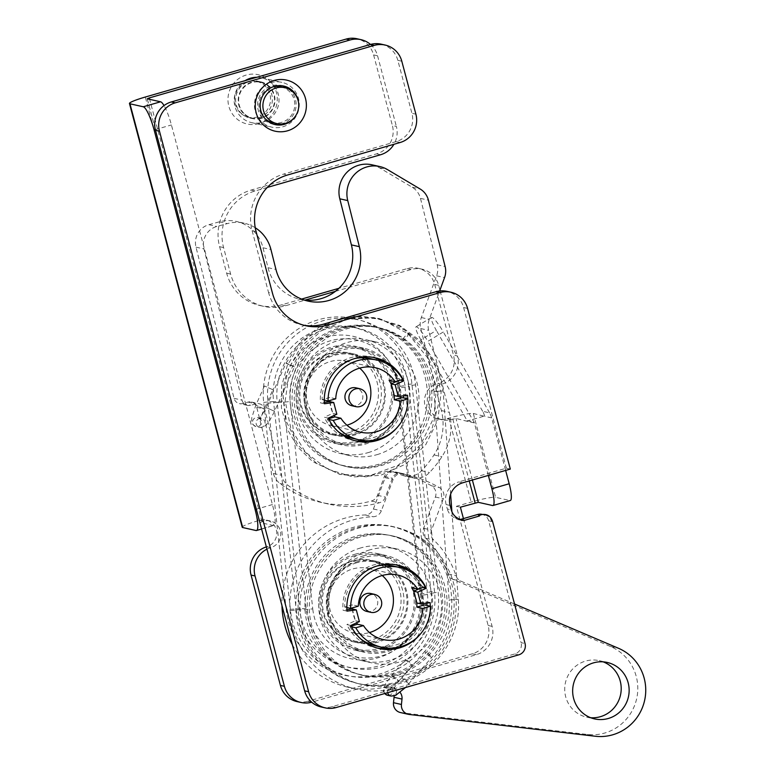 <?xml version="1.0" encoding="UTF-8"?>
<svg xmlns="http://www.w3.org/2000/svg" width="775" height="775" viewBox="0 0 775 775"><rect width="100%" height="100%" fill="white"/><g stroke="black" fill="none" stroke-linecap="round" stroke-linejoin="round"><path stroke-width="0.58" stroke-dasharray="3.88 2.91" d="M420.864 339.818A16.072 2.596 58.8 0 1 416.01 326.847A16.072 2.596 58.8 0 1 427.819 341.368L443.319 331.971A16.072 2.596 -121.2 0 0 431.51 317.45A16.072 2.596 -121.2 0 0 436.373 330.421L420.864 339.818L467.131 420.68A2.751 2.683 -77.4 0 1 467.403 421.338L455.991 418.461L451.069 419.575A18.367 17.912 -77.4 0 1 428.439 402.477A18.367 17.912 -77.4 0 1 441.673 384.264L437.701 383.373A22.959 22.388 102.6 0 0 453.462 355.057L457.434 355.948A22.959 22.388 -77.4 0 1 441.673 384.264M266.949 549.155A22.959 22.388 -77.4 0 1 270.795 547.644A13.776 13.437 -77.4 0 0 270.281 520.955A13.776 13.437 -77.4 0 0 263.752 521.158L260.022 522.544L273.323 525.518A22.959 4.485 -106.1 0 0 273.817 525.508A22.959 4.485 -106.1 0 0 272.422 504.564L171.42 124.959A22.959 4.485 -106.1 0 0 164.009 105.574M301.562 299.092L281.674 304.827A45.928 44.785 -77.4 0 1 259.906 305.515A45.928 44.785 -77.4 0 1 226.649 273.178L219.606 246.692A45.928 44.785 -77.4 0 1 251.139 190.069L376.631 153.847A22.959 22.388 102.6 0 0 392.392 125.54L396.364 126.422A22.959 22.388 -77.4 0 1 393.933 144.286M267.249 187.453L255.111 190.96A45.928 44.785 102.6 0 0 223.578 247.583L230.621 274.069A45.928 44.785 102.6 0 0 263.878 306.396A45.928 44.785 102.6 0 0 285.646 305.718L305.04 300.119M463.431 518.582L492.115 626.365A22.959 22.388 -77.4 0 1 476.344 654.672L311.908 702.131A22.959 22.388 -77.4 0 1 311.724 702.189M335.372 291.371L411.137 269.497A22.959 22.388 -77.4 0 1 422.017 269.157A22.959 22.388 -77.4 0 1 438.65 285.326L439.938 290.179M440.132 290.916L457.434 355.948M370.508 44.456A22.959 22.388 -77.4 0 1 377.57 55.8L396.364 126.422M261.407 118.323A18.832 18.358 -77.4 0 1 238.671 96.216A18.832 18.358 -77.4 0 1 274.97 99.646A18.832 18.358 -77.4 0 1 261.407 118.323M242.207 527.223A21.128 2.209 -14.9 0 1 258.046 520.771L259.78 520.277A13.776 13.437 -77.4 0 1 276.752 533.093A13.776 13.437 -77.4 0 1 266.823 546.753A22.959 22.388 102.6 0 0 266.358 546.898M377.57 55.8L373.598 54.918A22.959 22.388 102.6 0 0 356.975 38.75M373.598 54.918L392.392 125.54M438.65 285.326L434.678 284.435A22.959 22.388 102.6 0 0 418.045 268.276A22.959 22.388 102.6 0 0 407.166 268.615L338.927 288.31M434.678 284.435L453.462 355.057M492.6 505.523L509.911 500.524L495.613 497.327L473.302 413.463A21.128 2.209 165.1 0 0 448.832 418.19L447.097 418.684A18.367 17.912 -77.4 0 1 424.468 401.586A18.367 17.912 -77.4 0 1 437.701 383.373M476.344 654.672L472.372 653.79A22.959 22.388 102.6 0 0 488.143 625.473L456.427 506.298L471.142 502.055A21.128 2.209 -14.9 0 1 495.613 497.327M472.372 653.79L307.937 701.239L311.908 702.131M297.048 701.588A22.959 22.388 102.6 0 0 307.937 701.239M259.082 123.612A25.255 24.635 -77.4 0 1 228.78 93.145A25.255 24.635 -77.4 0 1 270 81.249A25.255 24.635 -77.4 0 1 259.082 123.612M473.302 413.463L484.714 416.34A21.128 20.605 -77.4 0 0 484.617 415.991L467.315 420.99M484.617 415.991L484.617 415.991A21.128 20.605 -77.4 0 0 482.641 411.283L489.587 412.843A21.128 20.605 102.6 0 1 491.66 417.899L505.639 470.415M356.423 561.904A41.792 40.755 -77.4 0 1 376.233 561.284A41.792 40.755 -77.4 0 1 406.885 610.962A41.792 40.755 -77.4 0 1 357.992 642.853A41.792 40.755 -77.4 0 1 326.314 603.347A41.792 40.755 -77.4 0 1 356.423 561.904M352.451 561.023A41.792 40.755 -77.4 0 1 372.262 560.403A41.792 40.755 -77.4 0 1 402.913 610.08A41.792 40.755 -77.4 0 1 354.02 641.971A41.792 40.755 -77.4 0 1 322.342 602.456A41.792 40.755 -77.4 0 1 352.451 561.023M489.587 412.843L443.319 331.971M488.327 475.414L474.358 422.888A2.751 2.683 102.6 0 0 474.087 422.23L427.819 341.368M258.831 117.742A18.832 18.358 102.6 0 0 258.123 81.268A18.832 18.358 102.6 0 0 236.094 95.635A18.832 18.358 102.6 0 0 258.831 117.742M460.398 507.189L456.427 506.298M482.641 411.283L436.373 330.421M333.86 354.533A41.792 40.755 -77.4 0 1 353.671 353.923A41.792 40.755 -77.4 0 1 384.323 403.601A41.792 40.755 -77.4 0 1 335.43 435.492A41.792 40.755 -77.4 0 1 303.761 395.977A41.792 40.755 -77.4 0 1 333.86 354.533M329.888 353.652A41.792 40.755 -77.4 0 1 349.699 353.032A41.792 40.755 -77.4 0 1 380.351 402.709A41.792 40.755 -77.4 0 1 331.458 434.601A41.792 40.755 -77.4 0 1 299.789 395.085A41.792 40.755 -77.4 0 1 329.888 353.652M389.108 380.341L396.761 378.132L402.719 379.459M349.05 432.653A40.872 39.854 102.6 0 0 378.491 392.131A40.872 39.854 102.6 0 0 347.51 353.487A40.872 39.854 102.6 0 0 299.702 384.671A40.872 39.854 102.6 0 0 329.675 433.264A40.872 39.854 102.6 0 0 349.05 432.653M359.668 368.125A33.063 32.24 102.6 0 0 345.815 361.102A33.063 32.24 102.6 0 0 307.123 386.338A33.063 32.24 102.6 0 0 331.38 425.64A33.063 32.24 102.6 0 0 346.909 425.194M355.008 433.99A40.872 39.854 102.6 0 0 384.448 393.458A40.872 39.854 102.6 0 0 353.468 354.814A40.872 39.854 102.6 0 0 305.65 386.008A40.872 39.854 102.6 0 0 335.633 434.591A40.872 39.854 102.6 0 0 355.008 433.99M356.887 441.052A48.224 47.023 102.6 0 0 391.627 393.235A48.224 47.023 102.6 0 0 355.076 347.646A48.224 47.023 102.6 0 0 298.666 384.439A48.224 47.023 102.6 0 0 334.025 441.76A48.224 47.023 102.6 0 0 356.887 441.052M365.422 442.961A48.224 47.023 102.6 0 0 400.162 395.143A48.224 47.023 102.6 0 0 363.611 349.554A48.224 47.023 102.6 0 0 307.2 386.347A48.224 47.023 102.6 0 0 342.569 443.678A48.224 47.023 102.6 0 0 365.422 442.961M396.761 378.132A40.872 39.854 102.6 0 0 370.944 358.728M354.688 358.563A40.872 39.854 102.6 0 0 322.129 399.668L329.782 397.468A33.063 32.24 102.6 0 0 329.782 400.51M324.299 400.162L322.129 399.668M376.941 454.673A58.328 56.875 102.6 0 0 418.965 396.839A58.328 56.875 102.6 0 0 374.761 341.688A58.328 56.875 102.6 0 0 306.522 386.202A58.328 56.875 102.6 0 0 349.302 455.535A58.328 56.875 102.6 0 0 376.941 454.673M328.571 418.723L327.292 419.091A40.872 39.854 102.6 0 0 338.326 431.714M353.109 438.505A40.872 39.854 102.6 0 0 401.934 397.556M329.85 401.644A33.063 32.24 102.6 0 0 334.093 415.478M394.155 395.027A33.063 32.24 102.6 0 0 391.346 384.468M368.009 452.668A58.328 56.875 102.6 0 0 410.023 394.833A58.328 56.875 102.6 0 0 365.819 339.692A58.328 56.875 102.6 0 0 297.59 384.206A58.328 56.875 102.6 0 0 340.361 453.53A58.328 56.875 102.6 0 0 368.009 452.668M327.292 419.091L328.939 419.459M335.74 398.796L329.782 397.468M351.133 626.093L349.854 626.462L351.501 626.83M346.861 607.523L344.681 607.038L352.334 604.829A33.063 32.24 102.6 0 0 352.334 607.881M358.292 606.166L352.334 604.829M350.697 561.458A40.872 39.854 102.6 0 0 321.257 601.981A40.872 39.854 102.6 0 0 352.238 640.625A40.872 39.854 102.6 0 0 400.055 609.441A40.872 39.854 102.6 0 0 370.072 560.848A40.872 39.854 102.6 0 0 350.697 561.458M382.23 575.496A33.063 32.24 102.6 0 0 368.367 568.472A33.063 32.24 102.6 0 0 352.693 568.957A33.063 32.24 102.6 0 0 334.073 619.012A33.063 32.24 102.6 0 0 353.933 633.01A33.063 32.24 102.6 0 0 369.472 632.565M356.655 562.786A40.872 39.854 102.6 0 0 327.215 603.318A40.872 39.854 102.6 0 0 358.195 641.962A40.872 39.854 102.6 0 0 406.013 610.768A40.872 39.854 102.6 0 0 376.03 562.185A40.872 39.854 102.6 0 0 356.655 562.786M369.675 549.921A58.328 56.875 102.6 0 0 327.651 607.755A58.328 56.875 102.6 0 0 371.855 662.896A58.328 56.875 102.6 0 0 440.093 618.392A58.328 56.875 102.6 0 0 397.313 549.058A58.328 56.875 102.6 0 0 369.675 549.921M411.67 587.712L419.323 585.503A40.872 39.854 102.6 0 0 393.506 566.089M377.251 565.934A40.872 39.854 102.6 0 0 344.681 607.038M416.718 602.388A33.063 32.24 102.6 0 0 413.908 591.838M349.854 626.462A40.872 39.854 102.6 0 0 360.888 639.084M375.672 645.866A40.872 39.854 102.6 0 0 424.487 604.917M352.412 609.014A33.063 32.24 102.6 0 0 356.655 622.838M419.323 585.503L425.281 586.83M354.776 555.723A48.224 47.023 102.6 0 0 320.036 603.541A48.224 47.023 102.6 0 0 356.587 649.13A48.224 47.023 102.6 0 0 412.998 612.337A48.224 47.023 102.6 0 0 377.638 555.016A48.224 47.023 102.6 0 0 354.776 555.723M363.32 557.632A48.224 47.023 102.6 0 0 328.581 605.449A48.224 47.023 102.6 0 0 365.132 651.039A48.224 47.023 102.6 0 0 421.542 614.246A48.224 47.023 102.6 0 0 386.173 556.925A48.224 47.023 102.6 0 0 363.32 557.632M360.733 547.925A58.328 56.875 102.6 0 0 318.719 605.759A58.328 56.875 102.6 0 0 362.923 660.901A58.328 56.875 102.6 0 0 431.152 616.396A58.328 56.875 102.6 0 0 388.382 547.063A58.328 56.875 102.6 0 0 360.733 547.925M304.1 300.012A44.088 42.993 -77.4 0 1 300.08 299.324A44.088 42.993 -77.4 0 1 268.014 267.704L262.996 247.767A36.745 35.824 102.6 0 0 236.268 221.427A36.745 35.824 102.6 0 0 219.325 221.834L208.901 224.692A18.367 17.912 102.6 0 0 195.998 247.167L234.05 398.34A7.353 7.169 102.6 0 0 242.788 403.523L248 402.099A7.353 7.169 -77.4 0 1 256.728 407.282L273.391 473.457A18.367 17.912 102.6 0 0 280.007 483.493A110.224 107.483 102.6 0 0 320.501 502.268A110.224 107.483 102.6 0 0 371.332 501.038A9.184 8.961 102.6 0 0 377.493 495.312L384.39 476.441A7.353 7.169 -77.4 0 1 393.632 472.052L402.409 475.327A18.367 17.912 102.6 0 0 421.552 470.764A110.224 107.483 102.6 0 0 433.99 454.944A55.112 53.737 102.6 0 0 441.392 410.556L420.748 328.571A18.367 17.912 -77.4 0 1 421.329 317.547L436.606 275.813A18.367 17.912 102.6 0 0 437.187 264.788L420.467 198.381A18.367 17.912 102.6 0 0 412.222 187.24L379.547 167.836A27.551 26.873 102.6 0 0 371.864 164.784M255.237 227.753A36.745 35.824 102.6 0 0 244.212 223.2A36.745 35.824 102.6 0 0 227.269 223.617L216.845 226.465A18.367 17.912 102.6 0 0 203.941 248.94L241.994 400.113A7.353 7.169 102.6 0 0 250.732 405.306L255.944 403.872A7.353 7.169 -77.4 0 1 264.672 409.064L281.335 475.23A18.367 17.912 102.6 0 0 287.951 485.276A110.224 107.483 102.6 0 0 328.445 504.05A110.224 107.483 102.6 0 0 379.275 502.81A9.184 8.961 102.6 0 0 385.437 497.085L392.334 478.223A7.353 7.169 -77.4 0 1 401.576 473.825L410.353 477.109A18.367 17.912 102.6 0 0 429.495 472.537A110.224 107.483 102.6 0 0 441.934 456.717A55.112 53.737 102.6 0 0 449.335 412.339L428.691 330.353A18.367 17.912 -77.4 0 1 429.272 319.329L439.648 290.974M356.597 442.554A49.6 48.37 102.6 0 0 391.452 381.862A49.6 48.37 102.6 0 0 355.376 346.299A49.6 48.37 102.6 0 0 297.348 384.148A49.6 48.37 102.6 0 0 333.725 443.106A49.6 48.37 102.6 0 0 356.597 442.554M399.396 383.644A49.6 48.37 102.6 0 0 363.32 348.072A49.6 48.37 102.6 0 0 305.292 385.921A49.6 48.37 102.6 0 0 341.668 444.889A49.6 48.37 102.6 0 0 399.396 383.644M256.738 77.287A22.959 22.388 -77.4 0 1 261.601 77.81A22.959 22.388 -77.4 0 1 278.448 105.109A22.959 22.388 -77.4 0 1 251.584 122.634A22.959 22.388 -77.4 0 1 240.86 116.734A22.959 22.388 -77.4 0 1 245.132 80.639M244.009 113.431A18.367 17.912 -77.4 0 1 260.603 82.295A18.367 17.912 -77.4 0 1 274.079 104.131A18.367 17.912 -77.4 0 1 244.009 113.431M240.037 112.54A18.367 17.912 -77.4 0 1 256.632 81.404A18.367 17.912 -77.4 0 1 270.107 103.249A18.367 17.912 -77.4 0 1 240.037 112.54M261.117 121.268A22.959 22.388 -77.4 0 1 257.193 93.94A22.959 22.388 -77.4 0 1 281.858 82.344A22.959 22.388 -77.4 0 1 298.704 109.643A22.959 22.388 -77.4 0 1 271.841 127.168A22.959 22.388 -77.4 0 1 261.117 121.268M265.35 118.962A18.367 17.912 -77.4 0 1 272.5 87.003M280.86 86.829A18.367 17.912 -77.4 0 1 294.335 108.665A18.367 17.912 -77.4 0 1 272.839 122.683M294.316 366.914C295.372 366.817 279.281 360.104 289.249 364.812L294.432 366.914C311.637 325.2 369.433 311.288 402.341 340.942L402.341 340.942A4.592 0.911 130 0 1 404.308 337.202A4.592 0.911 130 0 1 408.251 333.909L408.251 333.909A4.592 0.911 130 0 1 405.993 338.007A4.592 0.911 130 0 1 402.341 340.942C434.494 365.8 435.938 421.377 405.432 448.144C377.27 477.516 323.64 472.052 302.143 437.565C284.318 412.407 286.43 374.054 307.132 350.6C326.788 326.227 363.659 318.322 390.949 332.562C418.917 345.708 435.414 380.331 428.323 411.06C422.617 442.07 393.758 467.093 363.184 467.829C332.785 469.853 302.599 447.766 294.829 417.599C285.733 387.858 299.673 351.986 326.527 336.253C353.855 318.622 393.196 324.367 414.053 349.06C436.122 372.639 437.972 413.308 418.277 439.338C399.319 466.908 359.6 476.606 331.235 460.718C302.066 446.429 286.75 407.844 297.891 376.03C307.355 344.546 341 322.419 372.717 326.876C404.627 329.685 432.159 358.767 433.971 391.569L443.135 390.9L433.971 391.569L449.093 599.995L458.257 599.327L449.093 599.995C453.026 639.249 418.413 677.689 380.079 677.021C341.775 679.404 306.338 642.281 309.467 602.921C310.271 570.284 336.466 540.117 367.718 535.573C398.718 529.451 432.402 549.272 442.777 579.836C454.218 609.324 442.322 646.825 415.904 664.156C390.309 682.746 351.995 679.956 329.54 657.917C307.239 637.748 300.661 601.381 314.388 574.207C327.002 546.472 359.154 529.528 388.159 535.06C420.234 539.71 446.177 571.446 444.908 604.81C445.383 638.164 418.607 670.162 386.086 675.035C353.516 681.574 318.05 659.922 308.557 627.643C297.348 595.956 313.09 556.586 342.734 541.686C370.983 525.76 409.801 534.324 428.585 560.674C448.677 585.987 447.039 626.994 424.816 651.349L424.816 651.349A4.592 0.494 -139.2 0 0 427.296 654.129A4.592 0.494 -139.2 0 0 431.762 657.355L431.762 657.355A4.592 0.494 -139.2 0 0 428.953 654.274A4.592 0.494 -139.2 0 0 424.942 651.329A4.592 0.494 -139.2 0 0 424.816 651.349L402.118 677.602A4.592 0.494 -139.2 0 0 405.267 680.973A4.592 0.494 -139.2 0 0 409.064 683.608A4.592 0.494 -139.2 0 0 406.255 680.528A4.592 0.494 -139.2 0 0 402.244 677.583A4.592 0.494 -139.2 0 0 402.118 677.602C394.882 684.877 391.375 688.055 391.598 687.115L393.061 687.115A4.592 4.476 -77.4 0 1 396.432 692.569A4.592 4.476 -77.4 0 1 391.065 696.076M272.839 389.728L264.459 385.96L272.839 389.728L264.198 408.977L255.818 405.218L264.198 408.977C261.843 414.596 260.691 418.335 260.758 420.215C261.311 420.06 260.4 419.188 257.998 417.609A4.592 4.476 -77.4 0 1 261.068 423.964A4.592 4.476 -77.4 0 1 252.631 421.106A4.592 4.476 -77.4 0 1 257.998 417.609L261.572 418.403A4.592 4.476 -77.4 0 1 264.643 424.758A4.592 4.476 -77.4 0 1 256.205 421.91A4.592 4.476 -77.4 0 1 261.572 418.403L259.267 418.674C259.257 419.721 261.553 416.01 266.145 407.524L274.524 411.293L266.145 407.524L286.052 363.155L289.249 364.812M405.654 659.389A4.592 0.494 -139.2 0 0 405.528 659.399A4.592 0.494 -139.2 0 0 408.677 662.77A4.592 0.494 -139.2 0 0 412.474 665.405A4.592 0.494 -139.2 0 0 409.665 662.325A4.592 0.494 -139.2 0 0 405.654 659.389M351.879 405.751A9.184 8.961 102.6 0 0 362.826 397.391A9.184 8.961 102.6 0 0 355.89 387.829M366.798 611.436A9.184 8.961 102.6 0 0 377.745 603.066A9.184 8.961 102.6 0 0 370.808 593.514M397.682 426.899A42.712 41.647 102.6 0 0 407.698 398.844M420.234 634.26A42.712 41.647 102.6 0 0 430.261 606.215M430.096 602.611L426.124 601.729L416.873 602.969M350.843 625.483L346.871 624.602A42.712 41.647 102.6 0 0 375.265 647.658A42.712 41.647 102.6 0 0 377.26 648.055M390.542 648.132A42.712 41.647 102.6 0 0 426.289 605.323M426.221 603.134A42.712 41.647 102.6 0 0 426.124 601.729M407.534 395.25L403.562 394.359L394.31 395.599M328.29 418.122L324.318 417.231A42.712 41.647 102.6 0 0 352.712 440.297A42.712 41.647 102.6 0 0 354.708 440.684M367.98 440.772A42.712 41.647 102.6 0 0 403.727 397.953M403.659 395.763A42.712 41.647 102.6 0 0 403.562 394.359M400.132 142.503L396.161 141.612A22.959 22.388 102.6 0 0 411.922 113.295L415.894 114.187M336.834 414.228L332.863 413.337L324.318 417.231M347.026 611.126L343.054 610.235L346.919 609.712M492.522 521.255A22.959 4.485 73.9 0 1 491.65 521.478L488.667 520.81L521.081 642.63L525.053 643.521M352.305 608.985L355.425 620.707L346.871 624.602M359.397 621.589L355.425 620.707M459.74 519.599L457.754 519.521L454.266 517.603L458.238 518.494M422.937 587.508L422.298 587.363A42.712 41.647 102.6 0 0 407.931 570.381M395.88 564.791A42.712 41.647 102.6 0 0 393.903 564.297A42.712 41.647 102.6 0 0 343.054 610.235M467.567 308.402L463.595 307.51A22.959 22.388 102.6 0 0 446.972 291.352M450.11 505.455L446.138 504.564L447.311 508.981L451.282 509.873M298.617 103.133A19.753 19.259 -77.4 0 1 295.856 115.485M454.266 517.603A13.776 13.437 -77.4 0 1 447.311 508.981M321.276 707.003A22.959 22.388 102.6 0 0 332.165 706.664L514.774 653.955A9.184 8.961 102.6 0 0 521.081 642.63M488.667 520.81A9.184 8.961 102.6 0 0 482.021 514.348M401.799 61.225L397.827 60.334L411.922 113.295M324.463 403.756L320.492 402.864L324.367 402.341M510.318 469.069L506.346 468.177L458.752 481.914L462.723 482.806M420.331 588.264L422.298 587.363M397.827 60.334A22.959 22.388 102.6 0 0 381.203 44.165M329.743 401.624L332.863 413.337M396.161 141.612L283.65 174.084L287.622 174.976M256.089 231.599L252.117 230.708A45.928 44.785 -77.4 0 1 283.65 174.084M252.117 230.708L268.557 292.504L272.529 293.396M303.81 325.238A45.928 44.785 -77.4 0 1 301.814 324.841A45.928 44.785 -77.4 0 1 268.557 292.504M463.595 307.51L506.346 468.177M446.138 504.564A18.367 17.912 -77.4 0 1 458.752 481.914M273.837 124.271A19.753 19.259 -77.4 0 1 272.538 124.029A19.753 19.259 -77.4 0 1 258.24 110.128A19.753 19.259 -77.4 0 1 281.16 85.483A19.753 19.259 -77.4 0 1 282.439 85.812M288.726 89.086A19.753 19.259 -77.4 0 1 295.643 108.955A19.753 19.259 -77.4 0 1 280.918 123.99M397.769 380.893L399.745 379.992A42.712 41.647 102.6 0 0 385.369 363.01M373.327 357.42A42.712 41.647 102.6 0 0 371.351 356.926A42.712 41.647 102.6 0 0 320.492 402.864M400.384 380.137L399.745 379.992M590.686 717.727A28.937 28.21 -77.4 0 1 586.646 717.137A28.937 28.21 -77.4 0 1 564.713 689.624A28.937 28.21 -77.4 0 1 585.852 661.007A28.937 28.21 -77.4 0 1 599.269 660.658A28.937 28.21 -77.4 0 1 603.183 661.85M354.931 554.261A49.6 48.37 -77.4 0 1 377.938 553.67A49.6 48.37 -77.4 0 1 414.315 612.628A49.6 48.37 -77.4 0 1 356.287 650.477A49.6 48.37 -77.4 0 1 318.69 603.318A49.6 48.37 -77.4 0 1 354.931 554.261M362.874 556.033A49.6 48.37 -77.4 0 1 385.882 555.442A49.6 48.37 -77.4 0 1 392.518 557.448A49.6 48.37 -77.4 0 1 421.358 617.849A49.6 48.37 -77.4 0 1 364.231 652.25A49.6 48.37 -77.4 0 1 326.633 605.091A49.6 48.37 -77.4 0 1 362.874 556.033M400.404 712.535A9.184 8.961 102.6 0 0 401.295 712.69L587.392 734.477A45.928 44.785 102.6 0 0 636.246 700.397A45.928 44.785 102.6 0 0 610.574 646.524L453.007 579.39A9.184 8.961 -77.4 0 1 448.018 573.887A87.255 85.095 102.6 0 0 425.785 538.238A9.184 8.961 -77.4 0 1 423.596 528.308L435.376 497.007A9.184 8.961 102.6 0 0 431.442 485.77A133.184 129.871 102.6 0 0 396.18 472.101A133.184 129.871 102.6 0 0 395.512 471.946A9.184 8.961 102.6 0 0 385.185 477.71L373.405 509.01A9.184 8.961 -77.4 0 1 365.238 514.958A87.255 85.095 102.6 0 0 281.955 605.527M514.542 603.996L460.951 581.173A9.184 8.961 -77.4 0 1 455.962 575.66A87.255 85.095 102.6 0 0 433.729 540.01A9.184 8.961 -77.4 0 1 431.539 530.081L443.319 498.78A9.184 8.961 102.6 0 0 439.386 487.543A133.184 129.871 102.6 0 0 404.124 473.874A133.184 129.871 102.6 0 0 403.455 473.728A9.184 8.961 102.6 0 0 393.128 479.483L381.348 510.783A9.184 8.961 -77.4 0 1 373.182 516.741A87.255 85.095 102.6 0 0 290.296 595.927A87.255 85.095 102.6 0 0 356.016 689.004A87.255 85.095 102.6 0 0 391.365 689.208A9.184 8.961 -77.4 0 1 400.113 692.414M292.388 644.761A87.255 85.095 102.6 0 0 348.072 687.231A87.255 85.095 102.6 0 0 383.422 687.435A9.184 8.961 -77.4 0 1 394.097 695.95M272.422 504.564L256.322 509.204M256.021 530.517L273.323 525.518M251.139 190.069L255.111 190.96M223.578 247.583L219.606 246.692M452.803 419.072L469.253 480.917M262.018 521.662L149.653 99.336M267.956 403.281L290.518 610.652A76.066 74.177 102.6 0 0 372.533 676.875A76.066 74.177 102.6 0 0 438.146 592.245L415.584 384.884A76.066 74.177 102.6 0 0 333.57 318.661A76.066 74.177 102.6 0 0 267.956 403.281A9.184 0.668 173.8 0 1 277.218 402.535A67.716 66.04 -77.4 0 1 335.623 327.195A67.716 66.04 -77.4 0 1 408.648 386.153A12.855 0.94 173.8 0 1 398.922 387.926L421.484 595.297A12.855 0.94 -6.2 0 0 431.2 593.514A67.716 66.04 -77.4 0 1 372.794 668.854A67.716 66.04 -77.4 0 1 299.78 609.906L277.218 402.535A12.855 0.94 -6.2 0 0 290.179 401.479A56.033 54.637 -77.4 0 1 338.51 339.15A56.033 54.637 -77.4 0 1 398.922 387.926M258.046 520.771L145.303 97.04M448.832 418.19L471.142 502.055M286.237 609.799L263.684 402.438A76.386 74.487 -77.4 0 1 329.559 317.459A76.386 74.487 -77.4 0 1 411.922 383.954L434.475 591.325A76.386 74.487 -77.4 0 1 368.6 676.294A76.386 74.487 -77.4 0 1 286.237 609.799A9.184 0.668 173.8 0 1 296.137 609.053A67.619 65.943 102.6 0 0 369.045 667.914A67.619 65.943 102.6 0 0 427.364 592.691A9.184 0.668 173.8 0 1 434.475 591.325M380.603 154.738L376.631 153.847M415.584 384.884A9.184 0.668 173.8 0 0 408.648 386.153L431.2 593.514A9.184 0.668 173.8 0 1 438.146 592.245M491.66 417.899L484.714 416.34M420.253 594.067A9.184 0.668 -6.2 0 0 427.364 592.691L404.802 385.32A9.184 0.668 173.8 0 1 397.691 386.696A58.861 57.398 102.6 0 0 334.228 335.459A58.861 57.398 102.6 0 0 283.466 400.937L306.028 608.307A58.861 57.398 102.6 0 0 369.491 659.544A58.861 57.398 102.6 0 0 420.253 594.067L397.691 386.696M306.028 608.307A9.184 0.668 173.8 0 1 296.137 609.053L273.575 401.683A9.184 0.668 -6.2 0 0 283.466 400.937M155.329 129.609L171.42 124.959M147.269 98.812L260.022 522.544M263.752 521.158L259.78 520.277M270.795 547.644L266.823 546.753M407.166 268.615L411.137 269.497M451.069 419.575L447.097 418.684M488.143 625.473L492.115 626.365M226.649 273.178L230.621 274.069M285.646 305.718L281.674 304.827M467.131 420.68L474.087 422.23M474.358 422.888L467.403 421.338M411.922 383.954A9.184 0.668 173.8 0 0 404.802 385.32A67.619 65.943 102.6 0 0 331.894 326.459A67.619 65.943 102.6 0 0 273.575 401.683A9.184 0.668 173.8 0 0 263.684 402.438M290.518 610.652A9.184 0.668 173.8 0 1 299.78 609.906A12.855 0.94 173.8 0 0 312.742 608.85L290.179 401.479M421.484 595.297A56.033 54.637 -77.4 0 1 373.153 657.626A56.033 54.637 -77.4 0 1 312.742 608.85M472.372 480.016L455.991 418.461M234.05 398.34L241.994 400.113M242.788 403.523L250.732 405.306M248 402.099L255.944 403.872M195.998 247.167L203.941 248.94M268.014 267.704L275.958 269.487M377.493 495.312L385.437 497.085M384.39 476.441L392.334 478.223M433.99 454.944L441.934 456.717M441.392 410.556L449.335 412.339M262.996 247.767L270.94 249.55M273.391 473.457L281.335 475.23M280.007 483.493L287.951 485.276M437.187 264.788L445.131 266.561M420.467 198.381L428.41 200.153M256.728 407.282L264.672 409.064M371.332 501.038L379.275 502.81M379.547 167.836L387.49 169.609M402.409 475.327L410.353 477.109M421.552 470.764L429.495 472.537M219.325 221.834L227.269 223.617M208.901 224.692L216.845 226.465M421.329 317.547L429.272 319.329M436.606 275.813L444.55 277.586M420.748 328.571L428.691 330.353M393.632 472.052L401.576 473.825M412.222 187.24L420.166 189.013M384.836 693.499A4.592 4.476 -77.4 0 1 389.486 686.311A4.592 4.476 -77.4 0 1 392.857 691.775A4.592 4.476 -77.4 0 1 387.49 695.272M391.918 675.277A4.592 0.494 40.8 0 1 395.928 678.222A4.592 0.494 40.8 0 1 398.738 681.293A4.592 0.494 40.8 0 1 394.94 678.667A4.592 0.494 40.8 0 1 391.792 675.287A4.592 0.494 40.8 0 1 391.918 675.277M387.694 692.666A4.592 4.476 -77.4 0 1 393.061 687.115L389.486 686.311C391.869 687.832 392.877 689.178 392.499 690.36L398.738 681.293L412.474 665.405M480.045 515.007L479.086 515.598M518.746 654.846L514.774 653.955M478.834 515.753L480.936 515.143A13.776 2.693 -106.1 0 1 480.645 515.143A9.184 8.961 -77.4 0 1 491.65 521.478M482.312 514.406L484.995 515.007L480.936 515.143A13.776 2.693 -106.1 0 0 481.44 514.61M332.165 706.664L336.137 707.546M448.018 573.887L455.962 575.66M425.785 538.238L433.729 540.01M401.295 712.69L409.239 714.463M587.392 734.477L595.336 736.25M610.574 646.524L618.518 648.297M423.596 528.308L431.539 530.081M435.376 497.007L443.319 498.78M385.185 477.71L393.128 479.483M373.405 509.01L381.348 510.783M365.238 514.958L373.182 516.741M395.512 471.946L403.455 473.728M453.007 579.39L460.951 581.173M431.442 485.77L439.386 487.543M383.422 687.435L391.365 689.208M431.51 317.45L416.01 326.847M261.601 529.034L273.817 525.508M354.02 641.971L357.992 642.853M372.262 560.403L376.233 561.284M259.954 522.505L147.211 98.764M270.281 520.955L266.309 520.073M260.7 81.85L258.123 81.268M252.485 118.604L249.899 118.023M418.045 268.276L422.017 269.157M259.906 305.515L263.878 306.396M442.36 419.847L438.388 418.955M331.458 434.601L335.43 435.492M349.699 353.032L353.671 353.923M353.468 354.814L347.51 353.487M335.633 434.591L329.675 433.264M363.611 349.554L355.076 347.646M342.569 443.678L334.025 441.76M374.761 341.688L365.819 339.692M349.302 455.535L340.361 453.53M331.38 425.64L360.772 432.218M345.815 361.102L375.207 367.679M376.03 562.185L370.072 560.848M358.195 641.962L352.238 640.625M386.173 556.925L377.638 555.016M365.132 651.039L356.587 649.13M397.313 549.058L388.382 547.063M371.855 662.896L362.923 660.901M353.933 633.01L383.325 639.578M368.367 568.472L397.759 575.04M247.341 405.383L239.398 403.61M363.32 348.072L355.376 346.299M341.668 444.889L333.725 443.106M300.08 299.324L308.024 301.097M328.445 504.05L320.501 502.268M412.658 477.787L404.715 476.015M244.212 223.2L236.268 221.427M392.712 471.781L400.656 473.554M251.391 402.012L259.334 403.794M248.61 117.267L252.582 118.149M256.632 81.404L260.603 82.295M251.584 122.634L271.841 127.168M261.601 77.81L281.858 82.344M286.052 363.155L301.31 340.516L323.088 324.299M351.433 316.113L381.6 319.329L408.251 333.909L427.316 357.42L436.383 386.909L433.923 417.541L420.525 444.898L398.185 465.233L369.917 475.656L339.779 474.387L312.771 461.716L297.716 447.088L286.944 428.623L281.432 407.863L281.558 386.386L287.234 365.703L298.046 347.219L313.294 332.204L331.962 321.741M264.459 385.96L255.818 405.218L251.749 417.822C252.059 420.786 249.647 423.15 255.992 426.57L259.567 427.364C262.89 427.257 264.847 426.637 265.428 425.494C267.627 423.935 270.659 419.198 274.524 411.293L294.432 366.914M384.623 693.557L383.441 691.038L383.412 689.033L385.543 683.744L391.792 675.287L405.528 659.399M451.893 511.665L458.257 599.327C462.229 640.295 429.05 681.593 388.788 685.546C348.847 692.211 306.997 660.746 301.339 619.884C294.093 582.393 318.147 541.076 353.758 529.732C388.73 516.392 431.995 534.246 447.94 568.588C465.068 601.303 454.809 646.621 425.117 668.767C396.577 692.433 350.949 690.971 324.212 665.493C297.552 642.252 290.131 599.046 307.336 567.794C323.107 535.777 362.448 517.865 396.054 527.378C430.735 535.564 456.669 571.64 453.995 607.988C453.055 644.393 423.654 678.387 388.081 684.015C351.191 691.61 310.901 667.304 299.973 630.937C287.118 595.248 304.614 550.783 338.113 533.752C370.082 515.52 414.344 525.101 435.744 554.91C458.635 583.527 456.833 629.862 431.762 657.355L405.432 687.551M450.624 494.198L443.135 390.9L436.509 364.386L421.338 341.533L399.551 325.393L373.773 317.75L346.9 319.377L321.916 330.16L301.795 348.973L289.133 373.259L285.171 400.985L290.858 428.546L305.476 452.125L327.079 468.914L353.1 477.003L380.496 475.375L405.877 464.041L425.756 444.666L437.817 420.069L441.101 392.537L435.095 365.684L420.631 342.637L399.377 325.946L373.647 317.517L346.406 318.515L321.247 328.716L301.446 346.173L288.135 369.384L283.001 395.521L286.459 421.707L298.104 445.199L316.743 463.489L340.419 474.484L366.168 476.838L392.789 469.776L415.671 453.559L431.597 430.387L438.737 403.213L436.306 375.236L424.497 349.748L404.598 329.966L379.382 318.573L361.334 316.278L342.976 318.302M379.237 648.549L375.265 647.658M356.684 441.178L352.712 440.297M461.726 520.413L457.754 519.521M397.875 565.188L393.903 564.297M301.814 324.841L305.786 325.723M375.323 357.817L371.351 356.926M283.737 86.064L281.16 85.483M275.125 124.601L272.538 124.029M586.646 717.137L594.59 718.909M599.269 660.658L607.212 662.441M356.287 650.477L364.231 652.25M377.938 553.67L385.882 555.442M404.124 473.874L396.18 472.101M387.142 687.454L395.085 689.227M356.016 689.004L348.072 687.231"/><path stroke-width="1.16" d="M256.322 509.204L255.111 509.553A22.959 4.485 73.9 0 1 256.515 530.507A22.959 4.485 73.9 0 1 256.021 530.517L242.711 527.542A21.128 2.209 -14.9 0 1 242.207 527.223L129.454 103.492A21.128 2.209 165.1 0 1 145.303 97.04L346.096 39.089L350.067 39.98A22.959 22.388 -77.4 0 1 360.947 39.641A22.959 22.388 -77.4 0 1 370.508 44.456M311.724 702.189A22.959 22.388 -77.4 0 1 301.02 702.47A22.959 22.388 -77.4 0 1 284.396 686.311L255.033 575.961A22.959 22.388 -77.4 0 1 266.949 549.155M488.327 475.414L491.883 488.754A18.367 3.594 73.9 0 1 492.997 505.513A18.367 3.594 73.9 0 1 492.6 505.523L478.311 502.326L460.398 507.189L463.431 518.582M439.938 290.179L440.132 290.916M305.04 300.119L335.372 291.371M393.933 144.286A22.959 22.388 -77.4 0 1 380.603 154.738L267.249 187.453M164.009 105.574A22.959 4.485 -106.1 0 0 160.58 101.787L147.269 98.812L149.275 97.921L350.067 39.98M360.947 39.641L356.975 38.75A22.959 22.388 102.6 0 0 346.096 39.089M338.927 288.31L301.562 299.092M284.396 686.311L280.424 685.42A22.959 22.388 102.6 0 0 297.048 701.588L301.02 702.47M280.424 685.42L251.061 575.069L255.033 575.961M266.358 546.898A22.959 22.388 102.6 0 0 251.061 575.069M505.639 470.415L509.185 483.755L491.883 488.754M492.997 505.513L510.308 500.514A18.367 3.594 -106.1 0 0 509.185 483.755M255.111 509.553L154.109 129.958L155.329 129.609M160.58 101.787L143.268 106.776L129.968 103.802A21.128 2.209 165.1 0 1 129.454 103.492M143.268 106.776A22.959 4.485 73.9 0 1 154.109 129.958M334.093 415.478A33.063 32.24 102.6 0 0 334.945 416.882L340.903 418.219L333.25 420.428A40.872 39.854 102.6 0 0 359.067 439.832A40.872 39.854 102.6 0 0 407.892 398.883L400.239 401.092L394.281 399.764A33.063 32.24 102.6 0 0 394.155 395.027M407.892 398.883L401.934 397.556L394.281 399.764M391.346 384.468A33.063 32.24 102.6 0 0 389.108 380.341L395.066 381.668L402.719 379.459A40.872 39.854 102.6 0 0 376.902 360.055A40.872 39.854 102.6 0 0 328.087 401.004L324.299 400.162M340.903 418.219A33.063 32.24 102.6 0 0 360.772 432.218A33.063 32.24 102.6 0 0 400.239 401.092M346.909 425.194A33.063 32.24 102.6 0 0 347.055 425.155A33.063 32.24 102.6 0 0 370.847 394.523A33.063 32.24 102.6 0 0 359.668 368.125M376.902 360.055L370.944 358.728A40.872 39.854 102.6 0 0 354.688 358.563M338.326 431.714A40.872 39.854 102.6 0 0 353.109 438.505L359.067 439.832M334.945 416.882L328.571 418.723M329.782 400.51A33.063 32.24 102.6 0 0 329.85 401.644M328.939 419.459L333.25 420.428M328.087 401.004L335.74 398.796A33.063 32.24 102.6 0 1 375.207 367.679A33.063 32.24 102.6 0 1 395.066 381.668M356.655 622.838A33.063 32.24 102.6 0 0 357.507 624.253L351.133 626.093M351.501 626.83L355.812 627.789A40.872 39.854 102.6 0 0 381.629 647.202A40.872 39.854 102.6 0 0 430.445 606.253L422.792 608.462L416.834 607.125A33.063 32.24 102.6 0 0 416.718 602.388M357.507 624.253L363.465 625.59L355.812 627.789M430.445 606.253L424.487 604.917L416.834 607.125M350.639 608.375L358.292 606.166A33.063 32.24 102.6 0 1 397.759 575.04A33.063 32.24 102.6 0 1 417.628 589.039L425.281 586.83A40.872 39.854 102.6 0 0 399.464 567.426A40.872 39.854 102.6 0 0 350.639 608.375L346.861 607.523M369.472 632.565A33.063 32.24 102.6 0 0 392.625 607.774A33.063 32.24 102.6 0 0 382.23 575.496M399.464 567.426L393.506 566.089A40.872 39.854 102.6 0 0 377.251 565.934M413.908 591.838A33.063 32.24 102.6 0 0 411.67 587.712L417.628 589.039M360.888 639.084A40.872 39.854 102.6 0 0 375.672 645.866L381.629 647.202M352.334 607.881A33.063 32.24 102.6 0 0 352.412 609.014M363.465 625.59A33.063 32.24 102.6 0 0 383.325 639.578A33.063 32.24 102.6 0 0 422.792 608.462M439.648 290.974L444.55 277.586A18.367 17.912 102.6 0 0 445.131 266.561L428.41 200.153A18.367 17.912 102.6 0 0 420.166 189.013L387.49 169.609A27.551 26.873 102.6 0 0 379.808 166.557L371.864 164.784A27.551 26.873 102.6 0 0 339.799 198.807L351.395 244.881A44.088 42.993 -77.4 0 1 304.1 300.012M379.808 166.557A27.551 26.873 102.6 0 0 347.743 200.58L359.338 246.663A44.088 42.993 -77.4 0 1 308.024 301.097A44.088 42.993 -77.4 0 1 275.958 269.487L270.94 249.55A36.745 35.824 102.6 0 0 255.237 227.753M245.132 80.639A22.959 22.388 -77.4 0 1 256.738 77.287M272.5 87.003A18.367 17.912 -77.4 0 1 280.86 86.829L284.832 87.711A18.367 17.912 -77.4 0 1 298.307 109.556A18.367 17.912 -77.4 0 1 268.237 118.846A18.367 17.912 -77.4 0 1 284.832 87.711M276.811 123.574L272.839 122.683A18.367 17.912 -77.4 0 1 265.35 118.962M359.862 388.721L355.89 387.829A9.184 8.961 102.6 0 0 345.146 394.833A9.184 8.961 102.6 0 0 351.879 405.751L355.851 406.642A9.184 8.961 102.6 0 0 366.798 398.272A9.184 8.961 102.6 0 0 349.118 395.725A9.184 8.961 102.6 0 0 355.851 406.642M374.78 594.396L370.808 593.514A9.184 8.961 102.6 0 0 360.065 600.518A9.184 8.961 102.6 0 0 366.798 611.436L370.77 612.327A9.184 8.961 102.6 0 0 381.717 603.958A9.184 8.961 102.6 0 0 364.037 601.41A9.184 8.961 102.6 0 0 370.77 612.327M464.477 520.316L479.522 515.976L479.328 515.22L481.44 514.61C486.903 513.709 490.604 515.927 492.522 521.255L525.053 643.521A9.184 8.961 -77.4 0 1 518.746 654.846L336.137 707.546A22.959 22.388 -77.4 0 1 325.248 707.885A22.959 22.388 -77.4 0 1 308.624 691.726L159.466 131.159A22.959 22.388 -77.4 0 1 175.237 102.843L374.296 45.396A22.959 22.388 -77.4 0 1 385.175 45.057A22.959 22.388 -77.4 0 1 401.799 61.225L415.894 114.187A22.959 22.388 -77.4 0 1 400.132 142.503L287.622 174.976A45.928 44.785 102.6 0 0 256.089 231.599L272.529 293.396A45.928 44.785 102.6 0 0 305.786 325.723A45.928 44.785 102.6 0 0 327.554 325.045L440.064 292.572A22.959 22.388 -77.4 0 1 450.943 292.233A22.959 22.388 -77.4 0 1 467.567 308.402L510.318 469.069L462.723 482.806A18.367 17.912 102.6 0 0 450.11 505.455L451.282 509.873A13.776 13.437 102.6 0 0 458.238 518.494L461.726 520.413L464.477 520.316L459.74 519.599M256.157 112.763A26.176 25.527 102.6 0 0 298.956 123.874A26.176 25.527 102.6 0 0 287.36 80.29A26.176 25.527 102.6 0 0 256.157 112.763M407.698 398.844A42.712 41.647 102.6 0 0 407.534 395.25L398.282 396.49L395.163 384.778L403.717 380.883A42.712 41.647 102.6 0 0 375.323 357.817A42.712 41.647 102.6 0 0 324.463 403.756L333.715 402.506L336.834 414.228L328.29 418.122A42.712 41.647 102.6 0 0 356.684 441.178A42.712 41.647 102.6 0 0 397.682 426.899M430.261 606.215A42.712 41.647 102.6 0 0 430.096 602.611L420.844 603.861L417.725 592.148L426.269 588.254A42.712 41.647 102.6 0 0 397.875 565.188A42.712 41.647 102.6 0 0 347.026 611.126L356.277 609.877L359.397 621.589L350.843 625.483A42.712 41.647 102.6 0 0 379.237 648.549A42.712 41.647 102.6 0 0 420.234 634.26M420.844 603.861L416.873 602.969L413.753 591.257L420.331 588.264M417.725 592.148L413.753 591.257M377.26 648.055A42.712 41.647 102.6 0 0 390.542 648.132M426.289 605.323A42.712 41.647 102.6 0 0 426.221 603.134M354.708 440.684A42.712 41.647 102.6 0 0 367.98 440.772M403.727 397.953A42.712 41.647 102.6 0 0 403.659 395.763M479.522 515.976L478.533 515.753A13.776 2.693 -106.1 0 0 478.834 515.753A13.776 2.693 -106.1 0 0 479.328 515.22M460.505 519.434L477.662 514.484L480.045 515.007M346.919 609.712L352.305 608.985L356.277 609.877M426.269 588.254L422.937 587.508M407.931 570.381A42.712 41.647 102.6 0 0 395.88 564.791M450.943 292.233L446.972 291.352A22.959 22.388 102.6 0 0 436.093 291.691L440.064 292.572M175.237 102.843L171.265 101.961A22.959 22.388 102.6 0 0 155.494 130.268L159.466 131.159M295.856 115.485A19.753 19.259 -77.4 0 1 275.125 124.601A19.753 19.259 -77.4 0 1 260.826 110.699A19.753 19.259 -77.4 0 1 283.737 86.064A19.753 19.259 -77.4 0 1 298.617 103.133M482.312 514.406L482.021 514.348A9.184 8.961 102.6 0 0 477.662 514.484M324.367 402.341L329.743 401.624L333.715 402.506M385.175 45.057L381.203 44.165A22.959 22.388 102.6 0 0 370.324 44.504L374.296 45.396M398.282 396.49L394.31 395.599L391.191 383.887L397.769 380.893M395.163 384.778L391.191 383.887M308.624 691.726L304.653 690.835A22.959 22.388 102.6 0 0 321.276 707.003L325.248 707.885M304.653 690.835L155.494 130.268M171.265 101.961L370.324 44.504M327.554 325.045L323.582 324.153A45.928 44.785 -77.4 0 1 303.81 325.238M323.582 324.153L436.093 291.691M282.439 85.812A19.753 19.259 -77.4 0 1 288.726 89.086M280.918 123.99A19.753 19.259 -77.4 0 1 273.837 124.271M385.369 363.01A42.712 41.647 102.6 0 0 373.327 357.42M403.717 380.883L400.384 380.137M603.183 661.85A28.937 28.21 -77.4 0 1 620.494 695.059A28.937 28.21 -77.4 0 1 590.686 717.727M593.795 662.78A28.937 28.21 -77.4 0 1 607.212 662.441A28.937 28.21 -77.4 0 1 611.087 663.613A28.937 28.21 -77.4 0 1 627.915 698.837A28.937 28.21 -77.4 0 1 594.59 718.909A28.937 28.21 -77.4 0 1 572.657 691.397A28.937 28.21 -77.4 0 1 593.795 662.78M400.113 692.414A9.184 8.961 -77.4 0 1 402.002 699.079L401.431 704.465A9.184 8.961 102.6 0 0 409.239 714.463L595.336 736.25A45.928 44.785 102.6 0 0 644.19 702.179A45.928 44.785 102.6 0 0 618.518 648.297L514.542 603.996M394.097 695.95A9.184 8.961 -77.4 0 1 394.058 697.297L393.487 702.692A9.184 8.961 102.6 0 0 400.404 712.535L408.347 714.317M281.955 605.527A87.255 85.095 102.6 0 0 292.388 644.761M469.253 480.917L475.114 502.936M149.653 99.336L149.275 97.921M129.968 103.802L242.711 527.542M478.311 502.326L472.372 480.016M351.395 244.881L359.338 246.663M339.799 198.807L347.743 200.58M384.623 693.557L387.49 695.272A4.592 4.476 -77.4 0 1 384.836 693.499M405.432 687.551L395.628 695.378L391.065 696.076A4.592 4.476 -77.4 0 1 387.694 692.666M479.086 515.598L478.533 515.753M394.058 697.297L402.002 699.079M393.487 702.692L401.431 704.465M256.515 530.507L261.601 529.034M323.088 324.299L351.433 316.113M342.976 318.302L331.962 321.741M451.893 511.665L450.624 494.198M387.49 695.272L391.065 696.076"/></g></svg>
